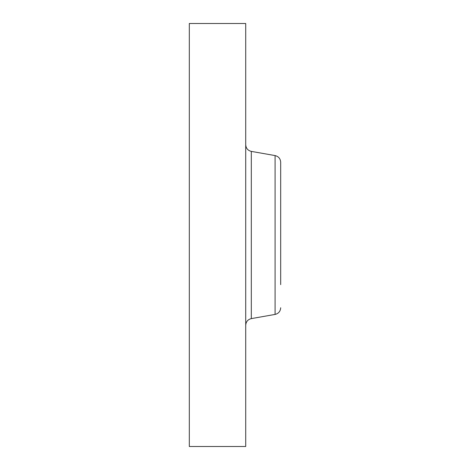 <?xml version="1.0" encoding="UTF-8"?>
<svg xmlns="http://www.w3.org/2000/svg" width="470" height="470" viewBox="0 0 470 470"><rect width="100%" height="100%" fill="white"/><g stroke="black" fill="none" stroke-linecap="round" stroke-linejoin="round"><path stroke-width="0.7" d="M189.316 446.5L189.316 23.5L245.716 23.5L245.716 446.5L189.316 446.5M280.684 171.15L280.684 185.368M280.684 284.632L280.684 162.244C280.425 158.672 278.563 156.451 275.091 155.582L251.309 151.387C247.837 150.512 245.975 148.291 245.716 144.719M251.309 151.387L251.309 318.613L275.091 314.418L275.091 155.582M251.309 318.613C247.837 319.488 245.975 321.709 245.716 325.281M275.091 314.418C278.563 313.549 280.425 311.328 280.684 307.756"/></g></svg>
